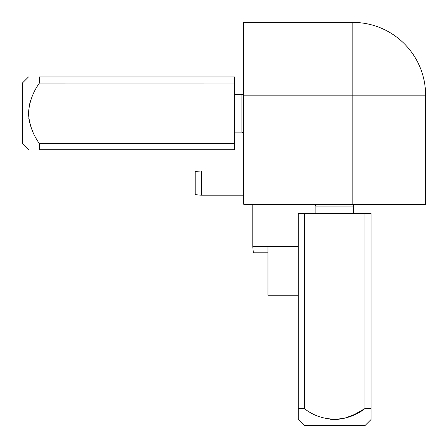 <?xml version="1.0" encoding="UTF-8"?>
<svg xmlns="http://www.w3.org/2000/svg" width="448" height="448" viewBox="0 0 448 448"><rect width="100%" height="100%" fill="white"/><g stroke="black" fill="none" stroke-linecap="round" stroke-linejoin="round"><path stroke-width="0.67" d="M201.264 170.946L195.199 171.478L201.264 170.946L243.706 170.946L201.264 170.946L201.264 195.199L243.706 195.199M195.199 171.478L195.199 194.667L201.264 195.199M277.054 246.736L277.054 204.294L277.054 246.736L252.801 246.736L252.801 204.294M252.801 246.736L253.333 252.801L267.96 252.801M304.338 213.388L304.338 408.559C321.994 422.626 347.312 422.626 364.969 408.559L364.969 213.388L298.273 213.388L298.273 408.559L304.338 408.559M298.273 408.559L298.273 419.535L304.338 425.6L364.969 425.6L371.034 419.535L371.034 408.559L364.969 408.559L354.329 414.557L344.77 418.158L337.753 419.406L330.585 419.311M364.969 213.388L371.034 213.388L371.034 408.559M298.273 246.736L267.96 246.736L267.96 295.243L298.273 295.243M39.441 76.966C25.374 76.966 25.374 76.966 39.441 76.966C25.374 76.966 25.374 76.966 39.441 76.966L234.612 76.966L234.612 149.727L39.441 149.727C25.374 149.727 25.374 149.727 39.441 149.727C25.374 149.727 25.374 149.727 39.441 149.727L39.441 143.662C32.883 134.529 29.226 124.426 28.465 113.35C29.226 102.273 32.883 92.165 39.441 83.031L39.441 76.966M28.465 76.966L22.4 83.031L22.4 143.662L28.465 149.727M32.598 131.174L31.814 129.315M31.069 127.366L29.198 120.691M28.89 118.95L28.818 118.451M29.361 105.218L30.066 102.418M30.43 101.226L31.069 99.338M32.525 95.682L32.777 95.11M33.471 93.61L33.874 92.775M34.334 91.862L34.647 91.258M37.946 85.428L38.674 84.241M39.43 83.048L234.612 83.031M234.612 143.662L39.441 143.662M243.706 95.155L243.706 204.294L425.6 204.294L425.6 95.155A72.755 72.755 0 0 0 352.845 22.4L243.706 22.4L243.706 95.155L352.845 95.155L352.845 22.4A72.755 72.755 0 0 1 425.6 95.155L352.845 95.155L352.845 204.294M315.857 213.388L315.857 206.114L353.45 206.114L354.054 204.294M234.612 94.55L241.886 94.55L241.886 132.143L243.706 132.748M315.857 206.114L315.252 204.294M353.45 213.388L353.45 206.114M241.886 94.55L243.706 93.946M234.612 132.143L241.886 132.143"/></g></svg>
